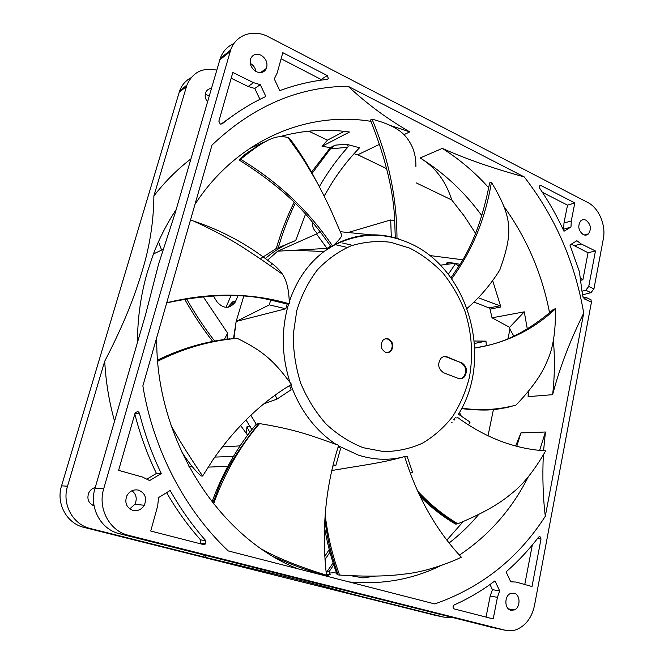 <?xml version="1.0" encoding="UTF-8"?>
<svg xmlns="http://www.w3.org/2000/svg" width="664" height="664" viewBox="0 0 664 664"><rect width="100%" height="100%" fill="white"/><g stroke="black" fill="none" stroke-linecap="round" stroke-linejoin="round"><path stroke-width="1" d="M191.016 77.754C185.646 80.568 181.845 84.967 179.612 90.951L61.553 485.816C55.842 503.503 66.79 523.539 84.037 527.399L434.829 615.213M354.036 153.691L357.506 154.886L379.617 144.295M475.565 233.338L464.335 216.149L451.777 199.997L416.286 182.915M386.664 168.656L357.78 154.753M205.242 94.238L209.268 95.923M93.89 504.706L92.504 505.179M474.021 302.078L489.086 307.938L490.015 309.133L492.032 317.824L509.637 327.319L509.935 329.178L507.985 338.657M488.032 435.758L493.41 409.563M463.173 521.622L446.83 540.139M336.573 573.14L334.058 572.683L329.336 573.098M158.505 241.704L161.593 250.096M184.592 299.074C193.066 314.064 202.429 328.174 212.696 341.421M240.584 425.483L247.597 435.177M311.308 172.374L330.365 147.615L322.065 146.304L327.468 140.154L308.76 131.157M294.094 202.321C286.989 216.796 281.055 232.184 276.274 248.502L260.23 258.811M230.997 295.613L226.017 307.332M492.646 280.548L500.863 306.984L499.934 305.78L478.321 297.746M451.777 199.997C445.893 181.214 435.352 167.203 420.171 157.957C444.199 172.955 464.759 192.211 481.856 215.734M420.171 157.957L442.299 148.396C459.438 159.236 474.918 172.358 488.737 187.771M528.743 391.03L528.121 396.649L552.614 394.682C554.706 376.629 554.955 358.477 553.369 340.234M549.568 312.786C542.023 273.767 526.876 238.434 504.125 206.786M492.032 317.824L524.269 311.839L527.316 328.971M539.641 450.366L545.426 432.007L520.941 432.895L516.775 446.299M349.115 581.946C381.817 584.893 412.228 579.523 440.348 565.836M459.38 555.096C488.887 535.458 511.861 509.346 528.303 476.769M326.331 574.202L328.224 575.306L323.111 575.273M328.224 575.306L330.34 574.227L329.153 574.011M351.198 575.763L363.025 577.887L375.384 576.103M478.669 514.525C469.788 525.124 459.928 534.628 449.08 543.011M333.71 564.856L329.792 570.666L329.634 573.762L330.34 574.227M329.792 570.666L326.539 572.335L326.207 573.073M333.096 562.947L326.539 572.335M459.471 412.477L461.389 416.328M454.848 419.673L454.309 418.594M315.051 573.206L315.607 572.484M324.995 559.611L329.95 552.232M233.454 456.409L214.821 457.089M184.111 455.479L183.231 455.388M222.274 446.913L240.077 445.876M251.839 429.649L246.029 419.93M227.047 339.163L227.636 333.17L203.134 296.584M213.31 295.862L216.896 301.722C223.162 308.851 229.213 309.1 235.039 302.452L237.953 295.903M265.343 258.537C274.589 250.511 284.69 244.526 295.663 240.567L305.506 214.198M319.309 186.675C327.775 172.092 337.262 158.953 347.787 147.259C348.567 146.105 348.036 145.084 346.193 144.188L359.556 147.773C349.712 157.907 340.707 169.32 332.531 181.994L324.148 196.079M312.321 221.992C312.121 226.698 313.831 230.491 317.458 233.354M352.426 245.34L342.649 243.016M236.06 321.907L233.487 338.681M250.768 415.349L252.859 418.776M429.674 255.524L462.684 259.765M459.986 264.297L456.151 263.583M454.624 263.317L448.632 262.396L446.631 263.118L445.909 264.446M329.236 549.543L324.787 556.299M313.541 571.903L312.952 572.667M227.86 466.311L208.098 467.124M192.377 466.8L188.941 466.609M156.754 337.503C155.152 439.095 218.589 537.724 297.721 568.757M249.772 432.297L246.892 426.844L246.535 433.683M224.324 339.512L227.636 333.17M214.63 341.055C204.371 327.817 195.008 313.715 186.534 298.75M346.193 144.188L335.088 145.192L330.365 147.615M322.065 146.304L349.48 132.02C326.489 128.716 303.498 130.21 280.49 136.485M249.299 148.686L267.144 140.843M403.944 134.659L409.763 131.895L390.316 125.446M370.919 121.338C307.415 110.88 236.998 139.606 194.984 204.338M336.208 244.858L347.156 247.415M451.885 617.379L443.876 617.146L352.816 594.321C321.359 585.432 289.263 577.315 207.309 557.843L90.354 528.527C72.857 524.601 61.735 504.225 67.52 486.231L104.713 361.233C105.784 381.568 109.062 401.546 114.548 421.175M104.713 361.233C112.648 345.919 119.404 331.701 124.965 318.587C131.439 303.498 137.141 287.794 142.063 271.485C149.699 246.751 153.641 221.568 153.89 195.938L186.908 85.108C192.626 72.227 202.578 67.238 216.771 70.143M446.283 263.567L449.237 264.015M457.62 265.534L459.04 265.832M582.469 294.882L590.96 292.658L585.772 290.234L588.752 286.45L595.459 250.967L581.207 243.954L576.891 240.717L569.944 244.983L579.398 271.651L582.61 295.953L584.32 298.9L586.229 299.779L585.756 297.314L582.901 297.074M590.014 299.281L590.96 299.713L591.441 302.178L534.528 605.319C531.955 617.254 526.104 625.28 516.974 629.406C513.064 630.924 509.139 631.198 505.188 630.236L128.584 535.342C109.643 531.084 97.5 508.607 103.717 488.737L230.64 50.074C235.695 34.644 253.573 28.718 268.53 36.86L587.781 202.495C598.853 207.965 606.141 225.129 603.327 238.849L593.94 288.882L590.96 292.658M260.96 55.178C256.221 53.236 252.793 54.39 250.685 58.656C249.349 64.109 251.224 68.45 256.321 71.679C260.985 73.555 264.372 72.434 266.471 68.326C267.924 62.881 266.09 58.498 260.96 55.178M585.997 220.216C583.98 219.278 582.195 219.535 580.626 220.996C577.531 226.125 578.402 230.657 583.224 234.599C585.2 235.504 586.959 235.255 588.495 233.861C591.657 228.773 590.827 224.224 585.997 220.216M138.593 490.148C133.53 489.152 129.621 491.028 126.865 495.767C124.434 502.806 126.45 507.678 132.891 510.409C137.705 511.33 141.507 509.612 144.279 505.254C147.084 498.116 145.192 493.086 138.593 490.148M514.119 593.184L510.467 593.516C504.167 595.998 504.441 608.988 510.832 610.241L514.293 609.959C520.701 607.618 520.551 594.529 514.119 593.184M139.407 413.108L137.871 411.456L135.165 412.759L118.615 470.353L142.611 477.101L149.632 480.57L161.31 473.548C152.039 454.334 144.744 434.19 139.407 413.108L134.9 413.63M170.15 490.472L158.563 497.585L157.7 505.794L150.736 531.034L203.665 544.613L205.807 543.857L205.823 540.712C192.419 525.597 180.533 508.848 170.15 490.472M506.076 571.878L510.74 581.805L516.036 582.046L532.013 586.536L541.019 538.902L539.956 536.595L538.57 537.118C528.893 549.875 518.061 561.462 506.076 571.878M454.159 604.979L454.11 605.004C452.632 606.481 452.665 607.784 454.217 608.921L493.203 618.923L497.436 597.334L499.677 590.869L494.954 580.884C484.471 588.819 473.316 595.708 461.505 601.551L454.159 604.979M265.866 96.479L260.271 84.66L253.548 82.668L232.84 72.476L218.854 121.188L220.232 124.043L222.158 123.869C235.969 112.689 250.536 103.559 265.866 96.479M327.286 79.389L328.398 78.584L327.277 75.563L282.798 52.68L277.17 73.048L274.282 78.925L279.801 90.653C295.414 84.859 311.242 81.108 327.286 79.389M563.985 231.246L570.974 227.038L571.281 220.963L574.816 202.943L541.052 185.571L539.691 185.804L539.716 188.285C548.937 201.881 557.021 216.198 563.985 231.246M583.714 313.109C574.982 262.28 555.179 216.896 524.278 176.939L348.027 86.245C298.012 86.768 252.669 106.389 211.99 145.117L142.86 385.892C153.459 450.3 185.19 510.375 228.267 550.929L434.787 603.933C481.425 587.582 518.26 558.366 545.302 516.268L583.714 313.109C571.53 338.026 560.864 363.357 552.614 394.682M595.459 250.967L588.055 252.743L582.892 279.81L580.261 278.15M571.272 244.161L588.055 252.743M582.892 279.81L580.543 280.308M585.772 290.234L581.988 291.247M233.919 43.583C227.412 46.372 222.847 51.311 220.232 58.407L175.097 213.244L158.588 264.089L145.64 314.387L95.043 488.14C88.926 507.553 100.828 529.532 119.429 533.707L492.016 627.422M250.278 63.379C253.432 65.188 255.349 67.902 256.022 71.521M190.941 158.862C177.346 169.312 164.996 181.67 153.89 195.938M211.442 88.453C208.687 88.685 206.753 90.08 205.657 92.645C204.603 95.823 205.226 98.903 207.533 101.882M176.143 209.65C167.112 223.22 159.543 237.994 153.434 253.98L147.557 271.46C140.892 294.218 137.523 317.915 137.44 342.566M131.962 490.737C136.369 494.323 137.34 498.838 134.867 504.3L129.737 508.898M203.192 554.789L207.309 557.843M95.226 487.509C92.404 488.272 90.287 489.974 88.868 492.63C86.627 498.822 88.362 503.221 94.072 505.827M352.816 594.321L357.099 593.558M134.809 413.954C140.079 434.696 147.283 454.516 156.422 473.415L147.167 478.968M161.31 473.548L156.422 473.415M166.598 492.655C176.549 509.869 187.862 525.597 200.528 539.857L200.511 542.969L199.69 543.592M524.776 584.503L532.304 545.011M510.583 581.473L511.404 581.697M489.982 584.536L492.414 589.673L499.677 590.869M492.414 589.673L490.181 596.081L486.031 617.08M260.271 84.66L254.785 88.47L259.939 99.343M235.23 114.042L220.88 124.226M254.785 88.47L248.112 86.503L231.188 78.236M281.121 58.764L322.14 80.012M570.974 227.038L563.114 229.387M574.816 202.943L567.521 205.143L542.397 192.303M563.678 229.047L563.985 223.013L567.521 205.143M524.278 176.939C497.626 169.561 471.374 161.219 442.299 148.396M528.121 396.649L528.22 391.669M513.803 336.125L509.935 329.178M545.302 516.268C543.003 497.361 542.347 476.959 543.326 455.072M543.584 450.69L545.426 432.007M520.941 432.895L515.646 446M524.261 311.839L509.637 327.319M409.763 131.895C383.784 116.773 365.275 102.156 348.027 86.245M311.972 173.512L330.44 148.885L347.787 147.259M330.44 148.885L335.088 145.192M295.663 240.567L278.291 247.73C282.856 232.118 288.483 217.335 295.173 203.392M278.291 247.73L276.274 248.502M228.233 307.2L231.968 303.398L232.508 301.888L227.827 307.258M327.468 140.154L344.193 131.347M321.517 251.432L317.11 251.249M272.331 263.782L270.356 265.791M454.558 419.997L453.744 419.424M452.084 422.711L451.454 422.653M340.599 241.746L341.213 241.804M418.743 493.493C437.202 512.251 444.199 515.679 449.063 519.339L456.367 524.054L455.421 524.029C443.021 516.741 431.301 507.611 420.246 496.655M340.317 231.711L371.259 234.857M267.526 260.188L277.693 251.183L327.045 248.394L330.647 246.145L332.73 246.278L333.594 245.257C339.404 239.828 342.076 236.343 341.62 234.807L341.412 234.326M233.952 338.449L236.143 321.459L243.729 296.302M157.625 360.046C181.43 348.484 205.516 341.421 229.902 338.839M211.99 501.926C222.847 472.345 237.604 446.449 256.246 424.23L250.859 415.266M324.82 519.887C329.103 549.103 332.838 557.893 334.747 564.807L338.059 574.891L337.171 574.742C331.485 559.503 327.261 543.633 324.48 527.15M338.059 574.891L339.619 575.066C365.632 576.701 386.813 576.41 403.164 574.202C418.586 572.783 436.19 567.952 455.994 559.711L461.356 557.212C435.974 530.104 417.067 496.523 404.625 456.459L402.384 457.214C379.393 463.406 363.507 465.082 331.792 470.51M325.169 514.708C327.659 535.74 332.473 555.859 339.619 575.066M333.594 245.257C353.812 234.409 374.753 232.043 396.4 238.152L396.981 238.293C396.864 197.764 388.531 158.04 371.989 119.122L370.404 120.076M287.147 304.046L270.63 300.07L269.352 304.884L236.143 321.459L285.819 308.76L287.147 304.046L289.454 303.838L289.255 301.854C288.89 289.761 286.632 280.548 282.482 274.224C279.519 269.816 275.12 265.592 269.285 261.55C246.634 243.821 221.369 230.317 193.49 221.021L190.56 220.083M171.096 425.541C177.96 438.199 188.468 455.031 202.628 476.046L213.102 459.571C235.836 426.969 261.989 401.903 291.571 384.365L290.035 382.497C274.614 362.179 264.554 351.654 237.422 338.441L236.011 338.449C209.426 340.848 183.322 348.434 157.725 361.191M262.504 549.593C278.498 558.449 299.813 566.973 326.456 575.182C321.401 530.013 325.476 486.695 338.673 445.254L336.324 444.531C311.457 435.567 295.347 429.409 259.533 423.591C239.878 446.49 224.556 473.274 213.584 503.943M461.555 362.561C467.124 366.536 467.954 371.417 464.045 377.21C462.285 378.737 460.318 379.127 458.152 378.364L443.743 372.819C438.165 368.993 437.236 364.138 440.946 358.269C442.797 356.535 444.888 356.078 447.221 356.917L460.866 362.652C466.427 366.628 467.257 371.5 463.356 377.285L460.459 378.746M385.477 352.244C380.912 349.305 379.991 345.396 382.705 340.532C384.365 338.748 386.315 338.242 388.564 339.013C393.146 342.026 394.034 345.952 391.221 350.799C389.594 352.509 387.676 352.991 385.477 352.244M460.866 362.652L446.54 357.016L443.934 356.618M387.826 352.576L390.581 350.907C393.387 346.06 392.499 342.143 387.917 339.13L385.435 338.798M333.228 464.435L335.752 465.804L340.64 448.391L338.134 446.947M335.752 465.804L332.838 466.028M326.456 575.182L324.829 574.883C312.304 572.318 295.48 566.384 274.356 557.079M259.533 423.591L258.611 423.615C217.958 475.457 218.771 491.443 212.696 502.822M275.294 395.072L276.921 399.139L291.106 389.743L289.546 385.593M258.611 423.615L256.246 424.23M276.921 399.139L264.023 403.712M202.628 476.046L201.25 476.005C195.1 470.801 188.385 462.418 181.114 450.864M237.214 338.341L236.401 338.2C182.866 344.699 169.677 355.904 157.658 360.386M269.352 304.884L285.819 308.76M270.63 300.07C242.617 293.139 207.973 294.077 166.697 302.875M289.454 303.838C250.76 292.625 209.857 292.251 166.755 302.734M319.442 230.765L319.359 231.802L320.131 231.653L316.512 233.985L277.693 251.183M316.512 233.985L327.045 248.394M330.647 246.145L320.131 231.653L311.084 220.523C294.16 199.748 270.646 179.878 240.534 160.904L239.248 159.949C241.364 156.779 247.813 151.998 258.587 145.623M332.73 246.278C309.001 211.003 278.282 182.002 240.584 159.269L239.173 160.082M316.421 181.33C308.909 166.606 300.169 152.521 290.193 139.091L287.96 137.473C277.876 135.307 269.285 135.888 240.584 159.269M395.271 237.837L394.707 220.938L390.698 219.95L348.052 232.524M390.698 219.95L391.295 236.841M394.707 220.938C393.711 192.253 385.85 159.219 371.134 121.852L370.354 119.968M415.905 166.49C416.037 159.675 414.884 153.293 412.452 147.342C406.385 134.443 398.491 126.318 371.989 119.122M398.134 238.675L399.728 239.405M450.947 277.834L458.492 266.712L455.828 263.16L440.356 265.177M455.828 263.16L448.283 274.298M458.492 266.712C472.552 245.829 482.927 217.9 489.617 182.932L491.418 182.285C485.467 218.522 472.212 250.718 451.669 278.847M499.502 270.456L499.793 270.016C512.94 232.923 512.957 218.091 491.418 182.285M467.033 308.436C479.748 297.43 490.671 284.615 499.793 270.016M550.29 312.138L552.224 311.798C530.328 331.245 504.499 343.329 474.752 348.036L486.33 345.703L485.982 341.147L474.287 341.005M485.982 341.147L474.494 343.462M486.33 345.703C507.387 341.304 528.71 330.116 550.29 312.146L553.56 309.2L555.461 308.851L552.224 311.798M461.58 408.651C492.622 412.02 499.784 408.294 506.259 407.721L515.969 405.09C531.632 388.863 542.081 374.081 547.319 360.751C553.046 348.525 555.76 331.228 555.461 308.851M461.812 408.194C480.62 410.808 498.672 409.771 515.969 405.09M468.502 424.927L470.104 422.088L458.442 414.22M455.736 417.556L456.292 417.963M456.998 417.025C472.062 428.106 487.542 436.489 503.453 442.174C517.712 447.237 531.789 450.117 545.692 450.814C534.221 470.834 522.585 485.284 510.782 494.157C498.871 504.275 481.226 514.135 457.861 523.747L456.367 524.054M417.631 491.078C430.073 504.399 443.477 515.289 457.861 523.747M410.286 473.224L412.61 472.461L407.024 456.151L404.733 456.824M500.863 306.984L490.015 309.133M499.934 305.78L489.086 307.938M246.892 426.844L250.328 426.62M433.559 614.947L443.876 617.146M90.354 528.527L84.037 527.399M61.553 485.816L67.52 486.231M186.451 86.494L179.164 92.321M446.905 262.869L448.632 262.396M591.441 302.178L586.229 299.779M588.752 286.45L593.94 288.882M230.167 51.576L219.759 59.893M95.043 488.14L103.717 488.737M128.584 535.342L119.429 533.707M490.688 627.14L505.188 630.236M581.207 243.954L573.862 245.804M205.823 540.712L200.528 539.857M541.019 538.902L537.458 538.57M497.436 597.334L490.181 596.081M248.112 86.503L253.548 82.668M321.334 79.323L327.277 75.563M541.052 185.571L539.5 186.094M563.985 223.013L571.281 220.963M232.508 301.888L235.836 300.85M363.216 447.702L383.468 451.57C397.031 451.512 409.929 448.781 422.171 443.361C433.758 436.555 443.859 427.674 452.483 416.726C460.077 404.841 465.713 391.768 469.373 377.526C473.357 355.257 471.888 333.17 464.941 311.25C459.413 297.298 452.126 284.607 443.062 273.194C433.135 262.761 422.03 254.412 409.754 248.145L390.49 242.244C377.177 240.7 364.055 241.879 351.132 245.804C338.623 251.307 327.36 259.35 317.351 269.924C308.345 281.793 301.489 295.372 296.775 310.652L293.222 334.739C293.231 351.405 295.779 367.698 300.867 383.618C307.324 398.881 315.782 412.402 326.231 424.188C337.569 434.638 349.895 442.473 363.216 447.702M338.466 445.893L358.377 455.122C373.284 459.828 387.95 460.526 402.384 457.214M331.983 246.186L323.99 251.54C308.021 263.691 296.443 280.465 289.255 301.854M288.616 303.896C281.063 329.659 281.536 355.862 290.035 382.497M290.832 384.813C300.41 410.858 315.574 430.77 336.324 444.531M446.54 357.016L447.221 356.917M329.634 573.762L327.028 574.974M186.908 85.108L179.612 90.951M230.64 50.074L220.232 58.407M153.434 253.98L163.012 249.423M590.96 299.713L585.756 297.314M508.392 608.863L514.293 609.959M134.867 504.3L144.279 505.254M260.479 72.617L266.471 68.326M584.22 234.981L588.495 233.861M200.511 542.969L205.807 543.857M327.086 79.406L328.398 78.584M231.968 303.398L235.039 302.452M232.251 302.718L228.599 307.017M458.301 414.452C494.024 358.062 468.369 268.331 409.356 243.124C383.858 231.877 358.469 232.74 333.195 245.688M332.274 246.203L323.99 251.54L292.758 250.203M464.045 377.21L463.356 377.285M390.581 350.907L391.221 350.799M236.982 338.358L237.422 338.441M157.675 360.602C183.314 348.094 209.426 340.707 236.011 338.449M193.49 221.021C215.061 230.84 233.238 240.75 248.021 250.735C264.421 261.375 271.634 266.795 282.482 274.224M287.96 137.473L299.057 153.027C302.875 158.356 308.694 167.851 316.512 181.504C320.563 188.75 326.929 201.458 331.693 211.94L341.62 234.807M319.558 230.914L319.367 231.802"/></g></svg>
